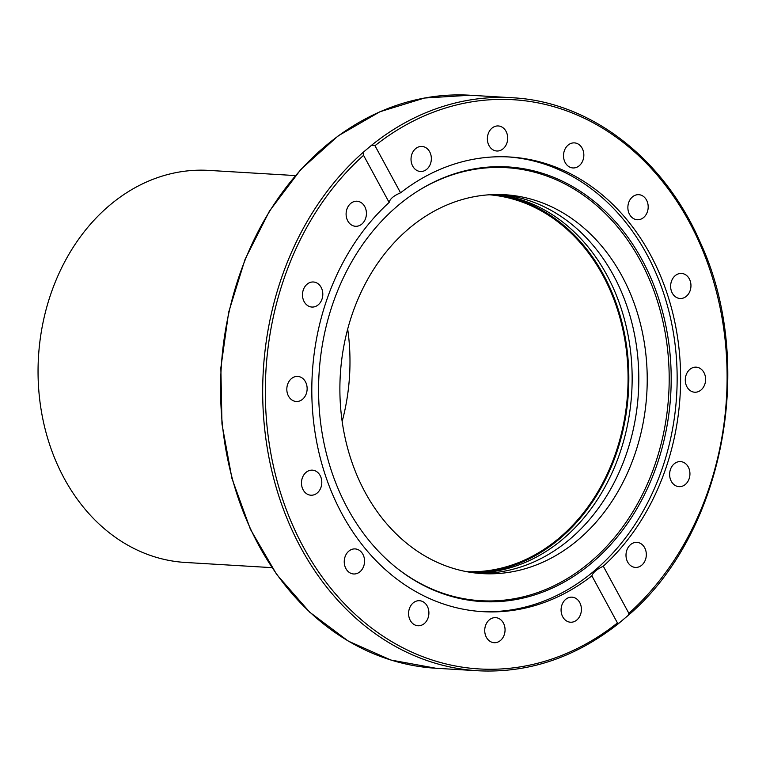 <?xml version="1.0" encoding="UTF-8"?>
<svg xmlns="http://www.w3.org/2000/svg" width="766" height="766" viewBox="0 0 766 766"><rect width="100%" height="100%" fill="white"/><g stroke="black" fill="none" stroke-linecap="round" stroke-linejoin="round"><path stroke-width="1.15" d="M500.677 194.554A189.776 153.526 -86.6 0 1 638.394 392.834A189.776 153.526 -86.6 0 1 478.013 573.274M474.7 572.92A189.776 153.526 93.4 0 0 631.739 392.431A189.776 153.526 93.4 0 0 497.345 194.507M409.025 228.488A189.776 153.526 -86.6 0 1 504.89 194.736A189.776 153.526 -86.6 0 1 646.81 393.341A189.776 153.526 -86.6 0 1 482.216 573.6A189.776 153.526 -86.6 0 1 344.824 436.534A189.776 153.526 -86.6 0 1 409.025 228.488M678.877 273.711A12.553 10.159 -86.6 0 1 681.539 273.433A12.553 10.159 -86.6 0 1 690.942 284.923A12.553 10.159 -86.6 0 1 682.707 298.223A12.553 10.159 -86.6 0 1 680.036 298.491A12.553 10.159 -86.6 0 1 670.643 287.011A12.553 10.159 -86.6 0 1 678.877 273.711M697.5 367.354A12.553 10.159 -86.6 0 1 705.515 381.114A12.553 10.159 -86.6 0 1 694.705 392.221A12.553 10.159 -86.6 0 1 693.402 392.039A12.553 10.159 -86.6 0 1 685.378 378.289A12.553 10.159 -86.6 0 1 696.179 367.163A12.553 10.159 -86.6 0 1 697.5 367.354M685.484 463.574A12.553 10.159 -86.6 0 1 689.381 477.946A12.553 10.159 -86.6 0 1 679.03 486.659A12.553 10.159 -86.6 0 1 674.08 484.687A12.553 10.159 -86.6 0 1 670.183 470.314A12.553 10.159 -86.6 0 1 680.534 461.601A12.553 10.159 -86.6 0 1 685.484 463.574M644.646 547.728A12.553 10.159 -86.6 0 1 644.924 560.971A12.553 10.159 -86.6 0 1 635.416 567.424A12.553 10.159 -86.6 0 1 627.67 562.062A12.553 10.159 -86.6 0 1 627.402 548.82A12.553 10.159 -86.6 0 1 636.91 542.366A12.553 10.159 -86.6 0 1 644.646 547.728M581.222 607.007A12.553 10.159 -86.6 0 1 570.488 622.222A12.553 10.159 -86.6 0 1 561.258 612.369A12.553 10.159 -86.6 0 1 571.982 597.164A12.553 10.159 -86.6 0 1 581.222 607.007M504.851 632.39A12.553 10.159 -86.6 0 1 494.147 642.703A12.553 10.159 -86.6 0 1 484.935 627.957A12.553 10.159 -86.6 0 1 495.64 617.645A12.553 10.159 -86.6 0 1 504.851 632.39M427.16 620A12.553 10.159 -86.6 0 1 417.997 625.765A12.553 10.159 -86.6 0 1 410.337 606.461A12.553 10.159 -86.6 0 1 419.5 600.707A12.553 10.159 -86.6 0 1 427.16 620M359.991 571.733A12.553 10.159 -86.6 0 1 353.643 573.973A12.553 10.159 -86.6 0 1 344.566 564.906A12.553 10.159 -86.6 0 1 348.808 551.147A12.553 10.159 -86.6 0 1 355.146 548.916A12.553 10.159 -86.6 0 1 364.233 557.974A12.553 10.159 -86.6 0 1 359.991 571.733M313.553 494.941A12.553 10.159 -86.6 0 1 310.881 495.209A12.553 10.159 -86.6 0 1 301.488 483.729A12.553 10.159 -86.6 0 1 309.723 470.429A12.553 10.159 -86.6 0 1 312.384 470.152A12.553 10.159 -86.6 0 1 321.787 481.642A12.553 10.159 -86.6 0 1 313.553 494.941M294.929 401.298A12.553 10.159 -86.6 0 1 286.915 387.539A12.553 10.159 -86.6 0 1 297.725 376.422A12.553 10.159 -86.6 0 1 299.027 376.604A12.553 10.159 -86.6 0 1 307.042 390.363A12.553 10.159 -86.6 0 1 296.241 401.489A12.553 10.159 -86.6 0 1 294.929 401.298M306.946 305.079A12.553 10.159 -86.6 0 1 303.049 290.707A12.553 10.159 -86.6 0 1 313.399 281.993A12.553 10.159 -86.6 0 1 318.35 283.966A12.553 10.159 -86.6 0 1 322.247 298.338A12.553 10.159 -86.6 0 1 311.896 307.051A12.553 10.159 -86.6 0 1 306.946 305.079M347.774 220.924A12.553 10.159 -86.6 0 1 347.505 207.682A12.553 10.159 -86.6 0 1 357.013 201.228A12.553 10.159 -86.6 0 1 364.75 206.59A12.553 10.159 -86.6 0 1 365.028 219.832A12.553 10.159 -86.6 0 1 355.52 226.286A12.553 10.159 -86.6 0 1 347.774 220.924M411.208 161.645A12.553 10.159 -86.6 0 1 421.932 146.43A12.553 10.159 -86.6 0 1 431.172 156.283A12.553 10.159 -86.6 0 1 420.438 171.488A12.553 10.159 -86.6 0 1 411.208 161.645M487.578 136.262A12.553 10.159 -86.6 0 1 498.283 125.95A12.553 10.159 -86.6 0 1 507.485 140.695A12.553 10.159 -86.6 0 1 496.789 151.007A12.553 10.159 -86.6 0 1 487.578 136.262M565.26 148.652A12.553 10.159 -86.6 0 1 574.423 142.888A12.553 10.159 -86.6 0 1 582.093 162.191A12.553 10.159 -86.6 0 1 572.93 167.946A12.553 10.159 -86.6 0 1 565.26 148.652M632.438 196.91A12.553 10.159 -86.6 0 1 638.777 194.679A12.553 10.159 -86.6 0 1 647.864 203.746A12.553 10.159 -86.6 0 1 643.622 217.506A12.553 10.159 -86.6 0 1 637.283 219.737A12.553 10.159 -86.6 0 1 628.197 210.679A12.553 10.159 -86.6 0 1 632.438 196.91M495.669 194.526A189.776 153.526 -86.6 0 1 628.417 392.24A189.776 153.526 -86.6 0 1 473.043 572.709M618.679 623.237L617.453 622.95L591.869 575.831C592.836 572.614 596.647 569.397 603.292 566.198L628.867 613.317L628.235 615.357L618.363 623.687C575.276 657.592 528.473 673.285 477.965 670.767A287.02 232.203 93.4 0 1 270.81 466.465A287.02 232.203 93.4 0 1 363.055 152.434L371.529 145.281L374.976 145.703L400.561 192.812C393.743 195.694 389.932 198.901 389.138 202.454L363.553 155.335L363.055 152.434M508.078 156.915A227.732 184.233 -86.6 0 1 676.656 395.122A227.732 184.233 -86.6 0 1 480.876 611.536M591.869 575.831A227.732 184.233 -86.6 0 1 482.609 611.651A227.732 184.233 -86.6 0 1 342.21 514.312A227.732 184.233 -86.6 0 1 389.138 202.454M400.561 192.812A227.732 184.233 -86.6 0 1 509.811 157.001A227.732 184.233 -86.6 0 1 673.802 317.44A227.732 184.233 -86.6 0 1 603.292 566.198M347.649 508.519A217.716 176.142 -86.6 0 1 418.054 190.887A217.716 176.142 -86.6 0 1 637.896 252.541A217.716 176.142 -86.6 0 1 621.169 532.064A217.716 176.142 -86.6 0 1 395.553 567.07A217.716 176.142 -86.6 0 1 347.649 508.519M417.537 191.213A216.893 175.471 -86.6 0 1 668.718 394.643A216.893 175.471 -86.6 0 1 395.074 566.687M295.417 175.577L208.802 170.397A196.383 158.878 93.4 0 0 109.605 205.326A196.383 158.878 93.4 0 0 43.164 420.62A196.383 158.878 93.4 0 0 185.343 562.455L271.959 567.644M347.687 329.102A188.829 152.769 -86.6 0 1 342.163 421.444M489.302 194.775A188.829 152.769 -86.6 0 1 627.66 392.192A188.829 152.769 -86.6 0 1 466.743 571.695M374.976 145.703A285.134 230.681 -86.6 0 1 689.036 221.585A285.134 230.681 -86.6 0 1 628.867 613.317M628.235 615.357C723.669 534.093 756.549 363.477 700.22 242.267C663.844 158.208 590.404 101.648 512.243 97.751A287.02 232.203 93.4 0 0 371.529 145.281M470.152 95.233L424.479 98.038L379.917 111.759L338.199 135.85L300.894 169.391L269.45 211.081L245.063 259.32L228.651 312.25L220.857 367.852L221.968 423.981L231.945 478.491L250.415 529.306L276.67 574.443L309.694 612.187L348.252 641.085L390.851 660.024L435.864 668.249A287.02 232.203 -86.6 0 1 227.435 457.934A287.02 232.203 -86.6 0 1 329.428 142.763A287.02 232.203 -86.6 0 1 470.152 95.233L512.243 97.751M617.453 622.95A285.134 230.681 -86.6 0 1 303.384 547.068A285.134 230.681 -86.6 0 1 363.553 155.335M435.864 668.249L477.965 670.767"/></g></svg>
